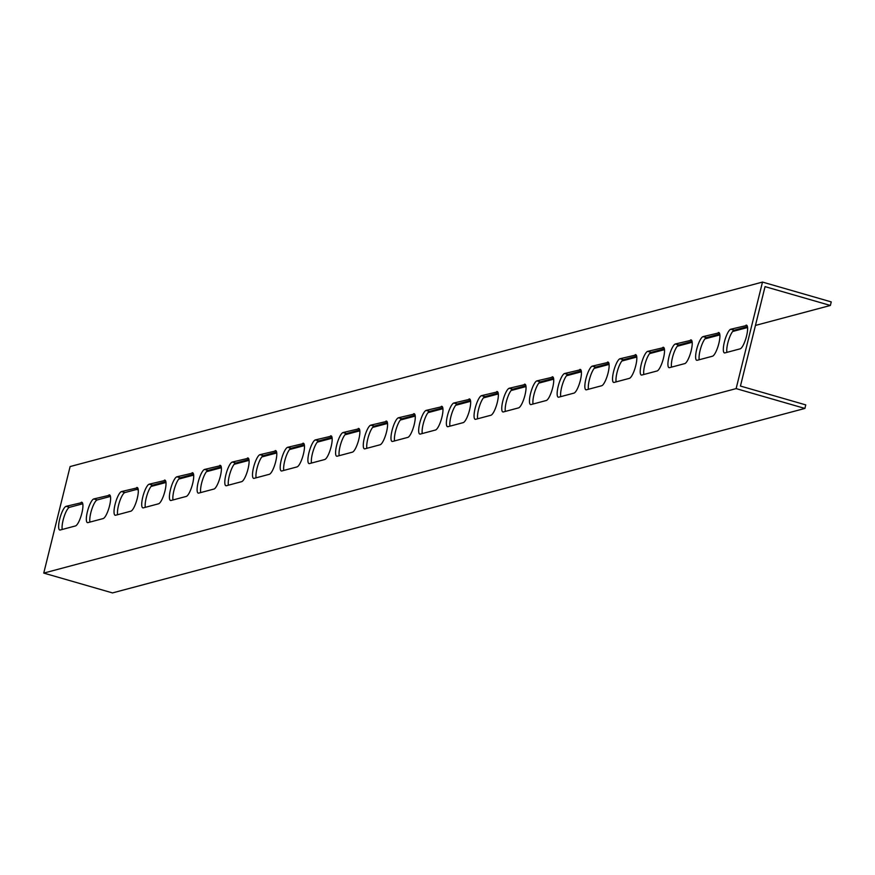 <?xml version="1.0" encoding="UTF-8"?>
<svg xmlns="http://www.w3.org/2000/svg" width="875" height="875" viewBox="0 0 875 875"><rect width="100%" height="100%" fill="white"/><g stroke="black" fill="none" stroke-linecap="round" stroke-linejoin="round"><path stroke-width="1.31" d="M50.63 575.072L43.75 573.092L736.127 388.609L804.891 408.439L112.503 592.922L50.63 575.072M755.453 325.423L830.375 305.462L831.25 301.908L762.497 282.078L736.127 388.609M762.497 282.078L70.109 466.561L43.75 573.092M718.309 332.555A12.327 3.106 106.1 0 1 718.802 332.544A12.327 3.106 106.1 0 1 718.616 344.356A12.327 3.106 106.1 0 1 712.458 356.223L697.222 360.281A12.327 3.106 106.1 0 1 696.741 360.292A12.327 3.106 106.1 0 1 696.916 348.48A12.327 3.106 106.1 0 1 703.084 336.613L719.206 332.806M690.616 339.927A12.327 3.106 106.1 0 1 691.108 339.927A12.327 3.106 106.1 0 1 690.922 351.739A12.327 3.106 106.1 0 1 684.764 363.606L669.528 367.664A12.327 3.106 106.1 0 1 669.047 367.664A12.327 3.106 106.1 0 1 669.222 355.852A12.327 3.106 106.1 0 1 675.391 343.984L691.513 340.189M662.922 347.309A12.327 3.106 106.1 0 1 663.414 347.298A12.327 3.106 106.1 0 1 663.228 359.111A12.327 3.106 106.1 0 1 657.059 370.978L641.834 375.036A12.327 3.106 106.1 0 1 641.342 375.047A12.327 3.106 106.1 0 1 641.528 363.234A12.327 3.106 106.1 0 1 647.686 351.367L663.819 347.561M635.228 354.692A12.327 3.106 106.1 0 1 635.709 354.681A12.327 3.106 106.1 0 1 635.534 366.494A12.327 3.106 106.1 0 1 629.366 378.361L614.141 382.419A12.327 3.106 106.1 0 1 613.648 382.43A12.327 3.106 106.1 0 1 613.834 370.617A12.327 3.106 106.1 0 1 619.992 358.75L636.125 354.944M607.534 362.064A12.327 3.106 106.1 0 1 608.016 362.064A12.327 3.106 106.1 0 1 607.841 373.877A12.327 3.106 106.1 0 1 601.672 385.744L586.447 389.802A12.327 3.106 106.1 0 1 585.955 389.802A12.327 3.106 106.1 0 1 586.141 377.989A12.327 3.106 106.1 0 1 592.298 366.122L608.431 362.327M579.841 369.447A12.327 3.106 106.1 0 1 580.322 369.436A12.327 3.106 106.1 0 1 580.136 381.248A12.327 3.106 106.1 0 1 573.978 393.116L558.742 397.173A12.327 3.106 106.1 0 1 558.261 397.184A12.327 3.106 106.1 0 1 558.447 385.372A12.327 3.106 106.1 0 1 564.605 373.505L580.727 369.698M552.147 376.83A12.327 3.106 106.1 0 1 552.628 376.819A12.327 3.106 106.1 0 1 552.442 388.631A12.327 3.106 106.1 0 1 546.284 400.498L531.048 404.556A12.327 3.106 106.1 0 1 530.567 404.567A12.327 3.106 106.1 0 1 530.753 392.755A12.327 3.106 106.1 0 1 536.911 380.887L553.033 377.081M524.453 384.202A12.327 3.106 106.1 0 1 524.934 384.202A12.327 3.106 106.1 0 1 524.748 396.014A12.327 3.106 106.1 0 1 518.591 407.881L503.355 411.939A12.327 3.106 106.1 0 1 502.873 411.939A12.327 3.106 106.1 0 1 503.048 400.127A12.327 3.106 106.1 0 1 509.217 388.259L525.339 384.464M496.748 391.584A12.327 3.106 106.1 0 1 497.241 391.573A12.327 3.106 106.1 0 1 497.055 403.386A12.327 3.106 106.1 0 1 490.897 415.253L475.661 419.311A12.327 3.106 106.1 0 1 475.18 419.322A12.327 3.106 106.1 0 1 475.355 407.509A12.327 3.106 106.1 0 1 481.523 395.642L497.645 391.836M469.055 398.967A12.327 3.106 106.1 0 1 469.547 398.956A12.327 3.106 106.1 0 1 469.361 410.769A12.327 3.106 106.1 0 1 463.203 422.636L447.967 426.694A12.327 3.106 106.1 0 1 447.486 426.694A12.327 3.106 106.1 0 1 447.661 414.892A12.327 3.106 106.1 0 1 453.83 403.025L469.952 399.219M441.361 406.339A12.327 3.106 106.1 0 1 441.842 406.339A12.327 3.106 106.1 0 1 441.667 418.152A12.327 3.106 106.1 0 1 435.498 430.019L420.273 434.077A12.327 3.106 106.1 0 1 419.781 434.077A12.327 3.106 106.1 0 1 419.967 422.264A12.327 3.106 106.1 0 1 426.125 410.397L442.258 406.602M413.667 413.722A12.327 3.106 106.1 0 1 414.148 413.711A12.327 3.106 106.1 0 1 413.973 425.523A12.327 3.106 106.1 0 1 407.805 437.391L392.58 441.448A12.327 3.106 106.1 0 1 392.088 441.459A12.327 3.106 106.1 0 1 392.273 429.647A12.327 3.106 106.1 0 1 398.431 417.78L414.564 413.973M385.973 421.105A12.327 3.106 106.1 0 1 386.455 421.094A12.327 3.106 106.1 0 1 386.28 432.906A12.327 3.106 106.1 0 1 380.111 444.773L364.886 448.831A12.327 3.106 106.1 0 1 364.394 448.831A12.327 3.106 106.1 0 1 364.58 437.03A12.327 3.106 106.1 0 1 370.737 425.163L386.87 421.356M358.28 428.477A12.327 3.106 106.1 0 1 358.761 428.477A12.327 3.106 106.1 0 1 358.575 440.289A12.327 3.106 106.1 0 1 352.417 452.156L337.181 456.214A12.327 3.106 106.1 0 1 336.7 456.214A12.327 3.106 106.1 0 1 336.886 444.402A12.327 3.106 106.1 0 1 343.044 432.534L359.166 428.739M330.586 435.859A12.327 3.106 106.1 0 1 331.067 435.848A12.327 3.106 106.1 0 1 330.881 447.661A12.327 3.106 106.1 0 1 324.723 459.528L309.487 463.586A12.327 3.106 106.1 0 1 309.006 463.597A12.327 3.106 106.1 0 1 309.192 451.784A12.327 3.106 106.1 0 1 315.35 439.917L331.472 436.111M302.881 443.231A12.327 3.106 106.1 0 1 303.373 443.231A12.327 3.106 106.1 0 1 303.188 455.044A12.327 3.106 106.1 0 1 297.03 466.911L281.794 470.969A12.327 3.106 106.1 0 1 281.312 470.969A12.327 3.106 106.1 0 1 281.488 459.167A12.327 3.106 106.1 0 1 287.656 447.3L303.778 443.494M275.188 450.614A12.327 3.106 106.1 0 1 275.68 450.614A12.327 3.106 106.1 0 1 275.494 462.427A12.327 3.106 106.1 0 1 269.336 474.294L254.1 478.352A12.327 3.106 106.1 0 1 253.619 478.352A12.327 3.106 106.1 0 1 253.794 466.539A12.327 3.106 106.1 0 1 259.963 454.672L276.084 450.877M247.494 457.997A12.327 3.106 106.1 0 1 247.986 457.986A12.327 3.106 106.1 0 1 247.8 469.798A12.327 3.106 106.1 0 1 241.642 481.666L226.406 485.723A12.327 3.106 106.1 0 1 225.925 485.734A12.327 3.106 106.1 0 1 226.1 473.922A12.327 3.106 106.1 0 1 232.269 462.055L248.391 458.248M219.8 465.369A12.327 3.106 106.1 0 1 220.281 465.369A12.327 3.106 106.1 0 1 220.106 477.181A12.327 3.106 106.1 0 1 213.938 489.048L198.713 493.106A12.327 3.106 106.1 0 1 198.22 493.106A12.327 3.106 106.1 0 1 198.406 481.305A12.327 3.106 106.1 0 1 204.564 469.438L220.697 465.631M192.106 472.752A12.327 3.106 106.1 0 1 192.588 472.752A12.327 3.106 106.1 0 1 192.412 484.564A12.327 3.106 106.1 0 1 186.244 496.431L171.019 500.489A12.327 3.106 106.1 0 1 170.527 500.489A12.327 3.106 106.1 0 1 170.713 488.677A12.327 3.106 106.1 0 1 176.87 476.809L193.003 473.014M164.412 480.134A12.327 3.106 106.1 0 1 164.894 480.123A12.327 3.106 106.1 0 1 164.719 491.936A12.327 3.106 106.1 0 1 158.55 503.803L143.325 507.861A12.327 3.106 106.1 0 1 142.833 507.872A12.327 3.106 106.1 0 1 143.019 496.059A12.327 3.106 106.1 0 1 149.177 484.192L165.309 480.386M136.719 487.506A12.327 3.106 106.1 0 1 137.2 487.506A12.327 3.106 106.1 0 1 137.014 499.319A12.327 3.106 106.1 0 1 130.856 511.186L115.62 515.244A12.327 3.106 106.1 0 1 115.139 515.244A12.327 3.106 106.1 0 1 115.325 503.442A12.327 3.106 106.1 0 1 121.483 491.564L137.605 487.769M109.025 494.889A12.327 3.106 106.1 0 1 109.506 494.889A12.327 3.106 106.1 0 1 109.32 506.691A12.327 3.106 106.1 0 1 103.162 518.569L87.927 522.627A12.327 3.106 106.1 0 1 87.445 522.627A12.327 3.106 106.1 0 1 87.631 510.814A12.327 3.106 106.1 0 1 93.789 498.947L109.911 495.152M746.014 325.172A12.327 3.106 106.1 0 1 746.495 325.172A12.327 3.106 106.1 0 1 746.309 336.973A12.327 3.106 106.1 0 1 740.152 348.841L724.916 352.898A12.327 3.106 106.1 0 1 724.434 352.909A12.327 3.106 106.1 0 1 724.62 341.097A12.327 3.106 106.1 0 1 730.778 329.23L746.9 325.434M81.32 502.272A12.327 3.106 106.1 0 1 81.812 502.261A12.327 3.106 106.1 0 1 81.627 514.073A12.327 3.106 106.1 0 1 75.469 525.941L60.233 529.998A12.327 3.106 106.1 0 1 59.752 530.009A12.327 3.106 106.1 0 1 59.927 518.197A12.327 3.106 106.1 0 1 66.095 506.33L82.217 502.523M830.375 305.462L765.056 286.628L764.17 290.172L740.447 386.05L805.766 404.895L804.891 408.439M138.272 489.858L136.445 489.486M747.567 327.523L732.648 331.494M719.873 334.906L704.955 338.877M692.18 342.278L677.261 346.259M664.486 349.661L649.567 353.631M636.781 357.044L621.873 361.014M609.087 364.416L594.169 368.397M581.394 371.798L566.475 375.769M553.7 379.17L538.781 383.152M526.006 386.553L511.087 390.534M498.312 393.936L483.394 397.906M470.619 401.308L455.7 405.289M442.925 408.691L428.006 412.661M415.22 416.073L400.312 420.044M387.527 423.445L372.608 427.427M359.833 430.828L344.914 434.798M332.139 438.211L317.22 442.181M304.445 445.583L289.527 449.564M276.752 452.966L261.833 456.936M249.058 460.348L234.139 464.319M221.364 467.72L206.445 471.702M193.659 475.103L178.752 479.073M165.966 482.486L151.047 486.456M719.753 334.075L706.519 337.597A12.327 3.106 -73.9 0 0 701.137 346.839A12.327 3.106 -73.9 0 0 699.223 359.745M692.059 341.458L678.825 344.98A12.327 3.106 -73.9 0 0 673.444 354.222A12.327 3.106 -73.9 0 0 671.53 367.128M664.366 348.83L651.131 352.363A12.327 3.106 -73.9 0 0 645.75 361.605A12.327 3.106 -73.9 0 0 643.836 374.511M636.672 356.213L623.438 359.734A12.327 3.106 -73.9 0 0 618.056 368.977A12.327 3.106 -73.9 0 0 616.131 381.883M608.967 363.595L595.744 367.117A12.327 3.106 -73.9 0 0 590.362 376.359A12.327 3.106 -73.9 0 0 588.438 389.266M581.273 370.967L568.039 374.5A12.327 3.106 -73.9 0 0 562.669 383.742A12.327 3.106 -73.9 0 0 560.744 396.648M553.58 378.35L540.345 381.872A12.327 3.106 -73.9 0 0 534.975 391.114A12.327 3.106 -73.9 0 0 533.05 404.02M525.886 385.733L512.652 389.255A12.327 3.106 -73.9 0 0 507.27 398.497A12.327 3.106 -73.9 0 0 505.356 411.403M498.192 393.105L484.958 396.637A12.327 3.106 -73.9 0 0 479.577 405.88A12.327 3.106 -73.9 0 0 477.663 418.786M470.498 400.488L457.264 404.009A12.327 3.106 -73.9 0 0 451.883 413.252A12.327 3.106 -73.9 0 0 449.969 426.158M442.805 407.87L429.57 411.392A12.327 3.106 -73.9 0 0 424.189 420.634A12.327 3.106 -73.9 0 0 422.275 433.541M415.111 415.242L401.877 418.775A12.327 3.106 -73.9 0 0 396.495 428.017A12.327 3.106 -73.9 0 0 394.57 440.923M387.406 422.625L374.183 426.147A12.327 3.106 -73.9 0 0 368.802 435.389A12.327 3.106 -73.9 0 0 366.877 448.295M359.712 430.008L346.478 433.53A12.327 3.106 -73.9 0 0 341.108 442.772A12.327 3.106 -73.9 0 0 339.183 455.678M332.019 437.38L318.784 440.913A12.327 3.106 -73.9 0 0 313.414 450.155A12.327 3.106 -73.9 0 0 311.489 463.061M304.325 444.762L291.091 448.284A12.327 3.106 -73.9 0 0 285.709 457.527A12.327 3.106 -73.9 0 0 283.795 470.433M276.631 452.134L263.397 455.667A12.327 3.106 -73.9 0 0 258.016 464.909A12.327 3.106 -73.9 0 0 256.102 477.816M248.938 459.517L235.703 463.039A12.327 3.106 -73.9 0 0 230.322 472.292A12.327 3.106 -73.9 0 0 228.408 485.198M221.244 466.9L208.009 470.422A12.327 3.106 -73.9 0 0 202.628 479.664A12.327 3.106 -73.9 0 0 200.714 492.57M193.539 474.272L180.316 477.805A12.327 3.106 -73.9 0 0 174.934 487.047A12.327 3.106 -73.9 0 0 173.009 499.953M165.845 481.655L152.611 485.177A12.327 3.106 -73.9 0 0 147.241 494.419A12.327 3.106 -73.9 0 0 145.316 507.336M138.152 489.038L124.917 492.559A12.327 3.106 -73.9 0 0 119.547 501.802A12.327 3.106 -73.9 0 0 117.622 514.708M110.458 496.409L97.223 499.942A12.327 3.106 -73.9 0 0 91.842 509.184A12.327 3.106 -73.9 0 0 89.928 522.091M747.447 326.692L734.212 330.225A12.327 3.106 -73.9 0 0 728.831 339.467A12.327 3.106 -73.9 0 0 726.917 352.373M82.764 503.792L69.53 507.314A12.327 3.106 -73.9 0 0 64.148 516.556A12.327 3.106 -73.9 0 0 62.234 529.473M703.084 336.613L706.519 337.597M675.391 343.984L678.825 344.98M647.686 351.367L651.131 352.363M619.992 358.75L623.438 359.734M592.298 366.122L595.744 367.117M564.605 373.505L568.039 374.5M536.911 380.887L540.345 381.872M509.217 388.259L512.652 389.255M481.523 395.642L484.958 396.637M453.83 403.025L457.264 404.009M426.125 410.397L429.57 411.392M398.431 417.78L401.877 418.775M370.737 425.163L374.183 426.147M343.044 432.534L346.478 433.53M315.35 439.917L318.784 440.913M287.656 447.3L291.091 448.284M259.963 454.672L263.397 455.667M232.269 462.055L235.703 463.039M204.564 469.438L208.009 470.422M176.87 476.809L180.316 477.805M149.177 484.192L152.611 485.177M121.483 491.564L124.917 492.559M93.789 498.947L97.223 499.942M730.778 329.23L734.212 330.225M66.095 506.33L69.53 507.314"/></g></svg>
